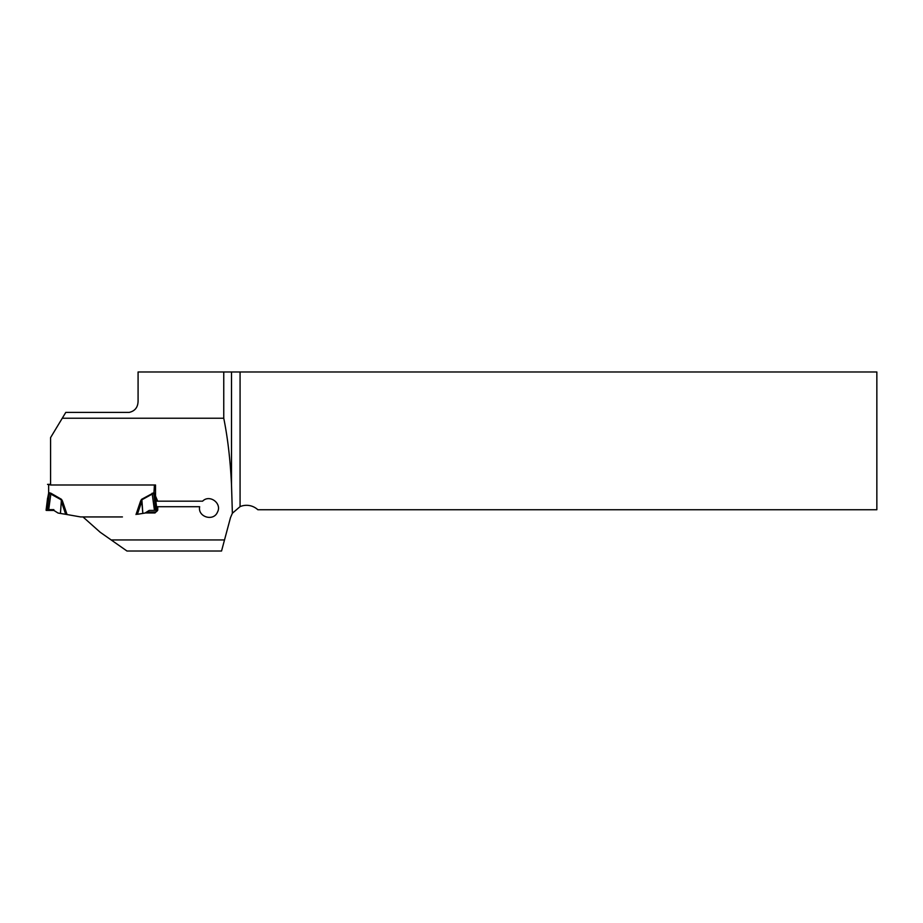 <?xml version="1.0" encoding="UTF-8"?>
<svg xmlns="http://www.w3.org/2000/svg" width="923" height="923" viewBox="0 0 923 923"><rect width="100%" height="100%" fill="white"/><g stroke="black" fill="none" stroke-linecap="round" stroke-linejoin="round"><path stroke-width="1.38" d="M231.511 485.06L231.511 371.981L240.072 371.981L240.072 506.623L232.377 513.246L231.511 485.06C230.369 460.462 227.785 438.194 223.758 418.234L62.268 418.234L50.58 437.617L50.58 484.99L155.526 484.99L155.526 498.755A4.43 4.43 180 0 0 155.56 499.297L153.703 493.274L141.865 499.793L142.834 513.419L141.761 501.351L137.377 514.307L142.615 513.453M232.377 513.246L230.496 517.63L221.543 551.019L126.97 551.019L111.175 539.943L224.52 539.943M111.175 539.943L100.145 532.213L83.012 516.961L122.424 516.938L80.636 516.938L65.683 514.307L61.299 501.351L60.445 513.453L65.683 514.307M138.219 514.169L137.377 514.307M145.119 512.969L154.983 512.969L157.752 510.2L157.752 506.715L199.656 506.715C197.534 516.972 213.513 521.83 217.47 512.15C222.281 503.37 209.556 493.978 202.587 501.177L157.66 501.177L155.526 496.009M223.758 418.234L223.758 371.981L138.081 371.981L138.081 400.824C138.046 407.147 135.093 411.012 129.22 412.396L65.787 412.396L62.268 418.234M240.072 506.623A16.614 16.614 0 0 1 257.84 509.738L876.85 509.738L876.85 371.981L240.072 371.981M157.66 501.177L155.86 501.177M156.541 506.715L157.752 506.715M146.607 512.034L154.983 512.034A2.769 2.769 180 0 0 157.752 509.277M231.511 371.981L223.758 371.981M50.58 484.321L47.535 484.379L50.58 484.944M61.46 499.32L62.441 500.958L61.299 501.351L61.195 499.793L49.357 493.274L47.546 498.985L46.15 510.384L48.607 510.431L50.927 493.217L61.46 499.32L60.445 513.453M140.619 500.958L141.6 499.32L141.761 501.351L140.619 500.958L136.016 514.538M141.6 499.32L153.703 492.778L154.418 493.136L155.526 498.755M47.546 498.42A4.43 3.265 -172.6 0 1 47.546 498.985L47.5 499.297A4.43 4.43 0 0 0 47.535 498.755L48.642 493.136L49.173 493.69M48.607 510.431L53.857 510.419L58.045 513.038L60.226 513.419M155.537 498.593L156.91 509.681L155.802 509.623L156.91 509.681L156.91 510.384L149.203 510.419L145.015 513.038L142.834 513.419M154.453 510.431L152.133 493.217M46.15 510.384L46.15 509.681L47.258 509.623L46.15 509.681L47.523 498.605M156.91 510.384L155.514 498.985A4.43 3.265 -7.4 0 1 155.514 498.42M48.642 484.944L48.642 493.136L49.357 493.274L47.258 510.431M153.703 492.778L155.802 510.431M154.418 484.99L153.887 493.69M53.857 510.419L53.857 509.634L46.15 509.681L46.15 510.384L53.857 510.419M154.983 512.969L154.983 512.034M49.357 492.778L50.927 493.217M62.441 500.958L67.044 514.538M47.5 499.297L47.535 498.235A4.43 4.43 0 0 1 47.5 498.778M155.56 498.778A4.43 4.43 180 0 1 155.526 498.235L155.56 499.297M46.15 509.681L47.511 498.662M156.91 509.681L155.549 498.662"/></g></svg>
